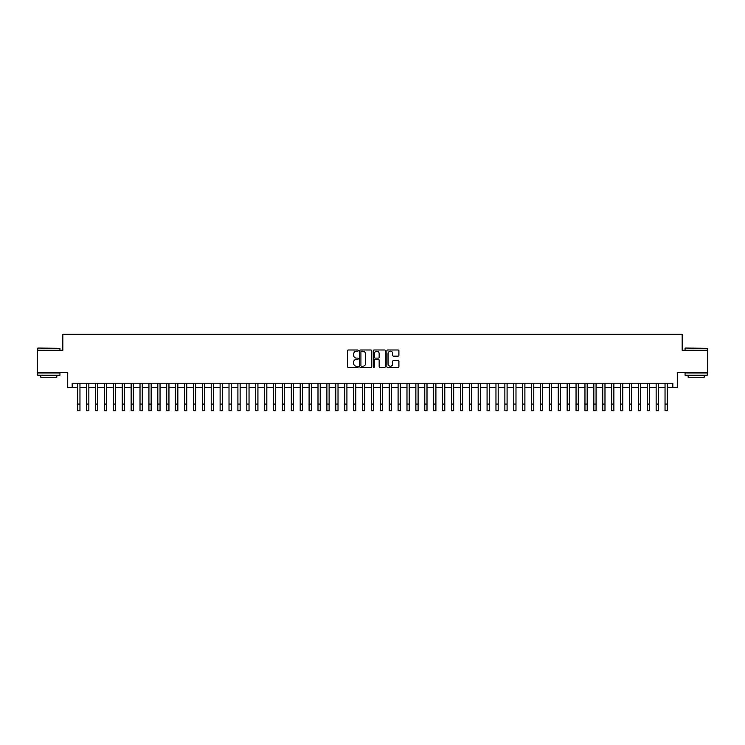<?xml version="1.0" encoding="UTF-8"?>
<svg xmlns="http://www.w3.org/2000/svg" width="745" height="745" viewBox="0 0 745 745"><rect width="100%" height="100%" fill="white"/><g stroke="black" fill="none" stroke-linecap="round" stroke-linejoin="round"><path stroke-width="1.12" d="M358.261 350.606A0.615 0.615 0 0 0 357.656 349.992L348.371 349.992A0.875 0.875 0 0 0 347.496 350.867L347.496 366.587A0.875 0.875 0 0 0 348.371 367.462L357.656 367.462A0.615 0.615 0 0 0 358.261 366.857A0.615 0.615 0 0 0 357.656 366.242L356.455 366.242A2.794 2.794 0 0 1 353.651 363.448L353.651 362.135A2.794 2.794 0 0 1 356.455 359.341L357.656 359.341A0.615 0.615 0 0 0 358.261 358.727A0.615 0.615 0 0 0 357.656 358.122L356.455 358.122A2.794 2.794 0 0 1 353.651 355.328L353.651 354.015A2.794 2.794 0 0 1 356.455 351.221L357.656 351.221A0.615 0.615 0 0 0 358.261 350.606M398.026 356.157A0.875 0.875 0 0 0 398.901 355.281L398.901 350.867A0.875 0.875 0 0 0 398.026 349.992L387.717 349.992A0.875 0.875 0 0 0 386.851 350.867L386.851 366.587A0.875 0.875 0 0 0 387.717 367.462L398.026 367.462A0.875 0.875 0 0 0 398.901 366.587L398.901 361.26A0.875 0.875 0 0 0 398.026 360.394L393.611 360.394A0.875 0.875 0 0 0 392.745 361.26L392.745 363.905A2.337 2.337 0 0 1 390.408 366.242A2.337 2.337 0 0 1 388.071 363.905L388.071 353.558A2.337 2.337 0 0 1 390.408 351.221A2.337 2.337 0 0 1 392.745 353.558L392.745 355.281A0.875 0.875 0 0 0 393.611 356.157L398.026 356.157M72.172 387.651L72.172 383.2L672.828 383.2L672.828 387.651L677.27 387.651L677.27 372.519L707.75 372.519L707.75 350.28L682.169 350.28L682.169 334.263L62.831 334.263L62.831 350.28L37.25 350.28L37.25 372.519L67.73 372.519L67.73 387.651L77.741 387.651M371.736 350.867A0.875 0.875 0 0 0 370.861 349.992L360.552 349.992A0.875 0.875 0 0 0 359.686 350.867L359.686 366.587A0.875 0.875 0 0 0 360.552 367.462L370.861 367.462A0.875 0.875 0 0 0 371.736 366.587L371.736 350.867M374.139 349.992L384.448 349.992A0.875 0.875 0 0 1 385.314 350.867L385.314 366.587A0.875 0.875 0 0 1 384.448 367.462L380.034 367.462A0.875 0.875 0 0 1 379.158 366.587L379.158 360.217A0.875 0.875 0 0 0 378.283 359.341L375.359 359.341A0.875 0.875 0 0 0 374.484 360.217L374.484 366.857A0.615 0.615 0 0 1 373.878 367.462A0.615 0.615 0 0 1 373.264 366.857L373.264 350.867A0.875 0.875 0 0 1 374.139 349.992M79.966 387.651L86.634 387.651M88.86 387.651L95.537 387.651M97.763 387.651L104.43 387.651M106.656 387.651L113.333 387.651M115.559 387.651L122.227 387.651M124.452 387.651L131.129 387.651M133.355 387.651L140.023 387.651M142.248 387.651L148.925 387.651M151.151 387.651L157.828 387.651M160.045 387.651L166.722 387.651M168.947 387.651L175.624 387.651M177.85 387.651L184.518 387.651M186.744 387.651L193.421 387.651M195.646 387.651L202.314 387.651M204.54 387.651L211.217 387.651M213.442 387.651L220.11 387.651M222.336 387.651L229.013 387.651M231.239 387.651L237.906 387.651M240.132 387.651L246.809 387.651M249.035 387.651L255.712 387.651M257.928 387.651L264.605 387.651M266.831 387.651L273.508 387.651M275.724 387.651L282.402 387.651M284.627 387.651L291.304 387.651M293.53 387.651L300.198 387.651M302.423 387.651L309.101 387.651M311.326 387.651L317.994 387.651M320.22 387.651L326.897 387.651M329.122 387.651L335.79 387.651M338.016 387.651L344.693 387.651M346.919 387.651L353.586 387.651M355.812 387.651L362.489 387.651M364.715 387.651L371.392 387.651M373.608 387.651L380.285 387.651M382.511 387.651L389.188 387.651M391.414 387.651L398.081 387.651M400.307 387.651L406.984 387.651M409.21 387.651L415.878 387.651M418.103 387.651L424.78 387.651M427.006 387.651L433.674 387.651M435.899 387.651L442.577 387.651M444.802 387.651L451.47 387.651M453.696 387.651L460.373 387.651M462.598 387.651L469.276 387.651M471.492 387.651L478.169 387.651M480.395 387.651L487.072 387.651M489.288 387.651L495.965 387.651M498.191 387.651L504.868 387.651M507.094 387.651L513.761 387.651M515.987 387.651L522.664 387.651M524.89 387.651L531.558 387.651M533.783 387.651L540.46 387.651M542.686 387.651L549.354 387.651M551.579 387.651L558.256 387.651M560.482 387.651L567.15 387.651M569.376 387.651L576.053 387.651M578.278 387.651L584.955 387.651M587.172 387.651L593.849 387.651M596.075 387.651L602.752 387.651M604.977 387.651L611.645 387.651M613.871 387.651L620.548 387.651M622.773 387.651L629.441 387.651M631.667 387.651L638.344 387.651M640.57 387.651L647.237 387.651M649.463 387.651L656.14 387.651M658.366 387.651L665.034 387.651M667.259 387.651L672.828 387.651M361.521 351.221A0.615 0.615 0 0 0 360.906 351.826L360.906 365.627A0.615 0.615 0 0 0 361.521 366.242L362.787 366.242A2.794 2.794 0 0 0 365.581 363.448L365.581 354.015A2.794 2.794 0 0 0 362.787 351.221L361.521 351.221M379.158 353.596A2.337 2.337 0 0 0 376.821 351.258A2.337 2.337 0 0 0 374.484 353.596L374.484 357.246A0.875 0.875 0 0 0 375.359 358.122L378.283 358.122A0.875 0.875 0 0 0 379.158 357.246L379.158 353.596M77.741 404.069L79.966 404.069L79.966 410.737L77.741 410.737L77.741 383.2M79.966 404.069L79.966 383.2M37.958 348.055L59.945 348.315L37.958 348.055M48.816 375.191L37.697 375.191L37.697 372.966L59.945 372.966L59.945 375.191L48.816 375.191M56.825 375.191L56.825 377.24L40.807 377.24L40.807 375.191M685.326 348.055L707.303 348.315L685.326 348.055M696.184 375.191L685.055 375.191L685.055 372.966L707.303 372.966L707.303 375.191L696.184 375.191M704.193 375.191L704.193 377.24L688.175 377.24L688.175 375.191M86.634 410.737L88.86 410.737L86.634 410.737L86.634 383.2M88.86 410.737L88.86 383.2M95.537 410.737L97.763 410.737L95.537 410.737L95.537 383.2M97.763 410.737L97.763 383.2M104.43 410.737L106.656 410.737L104.43 410.737L104.43 383.2M106.656 410.737L106.656 383.2M113.333 410.737L115.559 410.737L113.333 410.737L113.333 383.2M115.559 410.737L115.559 383.2M122.227 410.737L124.452 410.737L122.227 410.737L122.227 383.2M124.452 410.737L124.452 383.2M131.129 410.737L133.355 410.737L131.129 410.737L131.129 383.2M133.355 410.737L133.355 383.2M140.023 410.737L142.248 410.737L140.023 410.737L140.023 383.2M142.248 410.737L142.248 383.2M148.925 410.737L151.151 410.737L148.925 410.737L148.925 383.2M151.151 410.737L151.151 383.2M157.828 410.737L160.045 410.737L157.828 410.737L157.828 383.2M160.045 410.737L160.045 383.2M166.722 410.737L168.947 410.737L166.722 410.737L166.722 383.2M168.947 410.737L168.947 383.2M175.624 410.737L177.85 410.737L175.624 410.737L175.624 383.2M177.85 410.737L177.85 383.2M184.518 410.737L186.744 410.737L184.518 410.737L184.518 383.2M186.744 410.737L186.744 383.2M193.421 410.737L195.646 410.737L193.421 410.737L193.421 383.2M195.646 410.737L195.646 383.2M202.314 410.737L204.54 410.737L202.314 410.737L202.314 383.2M204.54 410.737L204.54 383.2M211.217 410.737L213.442 410.737L211.217 410.737L211.217 383.2M213.442 410.737L213.442 383.2M220.11 410.737L222.336 410.737L220.11 410.737L220.11 383.2M222.336 410.737L222.336 383.2M229.013 410.737L231.239 410.737L229.013 410.737L229.013 383.2M231.239 410.737L231.239 383.2M237.906 410.737L240.132 410.737L237.906 410.737L237.906 383.2M240.132 410.737L240.132 383.2M246.809 410.737L249.035 410.737L246.809 410.737L246.809 383.2M249.035 410.737L249.035 383.2M255.712 410.737L257.928 410.737L255.712 410.737L255.712 383.2M257.928 410.737L257.928 383.2M264.605 410.737L266.831 410.737L264.605 410.737L264.605 383.2M266.831 410.737L266.831 383.2M273.508 410.737L275.724 410.737L273.508 410.737L273.508 383.2M275.724 410.737L275.724 383.2M282.402 410.737L284.627 410.737L282.402 410.737L282.402 383.2M284.627 410.737L284.627 383.2M291.304 410.737L293.53 410.737L291.304 410.737L291.304 383.2M293.53 410.737L293.53 383.2M300.198 410.737L302.423 410.737L300.198 410.737L300.198 383.2M302.423 410.737L302.423 383.2M309.101 410.737L311.326 410.737L309.101 410.737L309.101 383.2M311.326 410.737L311.326 383.2M317.994 410.737L320.22 410.737L317.994 410.737L317.994 383.2M320.22 410.737L320.22 383.2M326.897 410.737L329.122 410.737L326.897 410.737L326.897 383.2M329.122 410.737L329.122 383.2M335.79 410.737L338.016 410.737L335.79 410.737L335.79 383.2M338.016 410.737L338.016 383.2M344.693 410.737L346.919 410.737L344.693 410.737L344.693 383.2M346.919 410.737L346.919 383.2M353.586 410.737L355.812 410.737L353.586 410.737L353.586 383.2M355.812 410.737L355.812 383.2M362.489 410.737L364.715 410.737L362.489 410.737L362.489 383.2M364.715 410.737L364.715 383.2M371.392 410.737L373.608 410.737L371.392 410.737L371.392 383.2M373.608 410.737L373.608 383.2M380.285 410.737L382.511 410.737L380.285 410.737L380.285 383.2M382.511 410.737L382.511 383.2M389.188 410.737L391.414 410.737L389.188 410.737L389.188 383.2M391.414 410.737L391.414 383.2M398.081 410.737L400.307 410.737L398.081 410.737L398.081 383.2M400.307 410.737L400.307 383.2M406.984 410.737L409.21 410.737L406.984 410.737L406.984 383.2M409.21 410.737L409.21 383.2M415.878 410.737L418.103 410.737L415.878 410.737L415.878 383.2M418.103 410.737L418.103 383.2M424.78 410.737L427.006 410.737L424.78 410.737L424.78 383.2M427.006 410.737L427.006 383.2M433.674 410.737L435.899 410.737L433.674 410.737L433.674 383.2M435.899 410.737L435.899 383.2M442.577 410.737L444.802 410.737L442.577 410.737L442.577 383.2M444.802 410.737L444.802 383.2M451.47 410.737L453.696 410.737L451.47 410.737L451.47 383.2M453.696 410.737L453.696 383.2M460.373 410.737L462.598 410.737L460.373 410.737L460.373 383.2M462.598 410.737L462.598 383.2M469.276 410.737L471.492 410.737L469.276 410.737L469.276 383.2M471.492 410.737L471.492 383.2M478.169 410.737L480.395 410.737L478.169 410.737L478.169 383.2M480.395 410.737L480.395 383.2M487.072 410.737L489.288 410.737L487.072 410.737L487.072 383.2M489.288 410.737L489.288 383.2M495.965 410.737L498.191 410.737L495.965 410.737L495.965 383.2M498.191 410.737L498.191 383.2M504.868 410.737L507.094 410.737L504.868 410.737L504.868 383.2M507.094 410.737L507.094 383.2M513.761 410.737L515.987 410.737L513.761 410.737L513.761 383.2M515.987 410.737L515.987 383.2M522.664 410.737L524.89 410.737L522.664 410.737L522.664 383.2M524.89 410.737L524.89 383.2M531.558 410.737L533.783 410.737L531.558 410.737L531.558 383.2M533.783 410.737L533.783 383.2M540.46 410.737L542.686 410.737L540.46 410.737L540.46 383.2M542.686 410.737L542.686 383.2M549.354 410.737L551.579 410.737L549.354 410.737L549.354 383.2M551.579 410.737L551.579 383.2M558.256 410.737L560.482 410.737L558.256 410.737L558.256 383.2M560.482 410.737L560.482 383.2M567.15 410.737L569.376 410.737L567.15 410.737L567.15 383.2M569.376 410.737L569.376 383.2M576.053 410.737L578.278 410.737L576.053 410.737L576.053 383.2M578.278 410.737L578.278 383.2M584.955 410.737L587.172 410.737L584.955 410.737L584.955 383.2M587.172 410.737L587.172 383.2M593.849 410.737L596.075 410.737L593.849 410.737L593.849 383.2M596.075 410.737L596.075 383.2M602.752 410.737L604.977 410.737L602.752 410.737L602.752 383.2M604.977 410.737L604.977 383.2M611.645 410.737L613.871 410.737L611.645 410.737L611.645 383.2M613.871 410.737L613.871 383.2M620.548 410.737L622.773 410.737L620.548 410.737L620.548 383.2M622.773 410.737L622.773 383.2M629.441 410.737L631.667 410.737L629.441 410.737L629.441 383.2M631.667 410.737L631.667 383.2M638.344 410.737L640.57 410.737L638.344 410.737L638.344 383.2M640.57 410.737L640.57 383.2M647.237 410.737L649.463 410.737L647.237 410.737L647.237 383.2M649.463 410.737L649.463 383.2M656.14 410.737L658.366 410.737L656.14 410.737L656.14 383.2M658.366 410.737L658.366 383.2M665.034 410.737L667.259 410.737L665.034 410.737L665.034 383.2M667.259 410.737L667.259 383.2M86.634 404.069L88.86 404.069M95.537 404.069L97.763 404.069M104.43 404.069L106.656 404.069M113.333 404.069L115.559 404.069M122.227 404.069L124.452 404.069M131.129 404.069L133.355 404.069M140.023 404.069L142.248 404.069M148.925 404.069L151.151 404.069M157.828 404.069L160.045 404.069M166.722 404.069L168.947 404.069M175.624 404.069L177.85 404.069M184.518 404.069L186.744 404.069M193.421 404.069L195.646 404.069M202.314 404.069L204.54 404.069M211.217 404.069L213.442 404.069M220.11 404.069L222.336 404.069M229.013 404.069L231.239 404.069M237.906 404.069L240.132 404.069M246.809 404.069L249.035 404.069M255.712 404.069L257.928 404.069M264.605 404.069L266.831 404.069M273.508 404.069L275.724 404.069M282.402 404.069L284.627 404.069M291.304 404.069L293.53 404.069M300.198 404.069L302.423 404.069M309.101 404.069L311.326 404.069M317.994 404.069L320.22 404.069M326.897 404.069L329.122 404.069M335.79 404.069L338.016 404.069M344.693 404.069L346.919 404.069M353.586 404.069L355.812 404.069M362.489 404.069L364.715 404.069M371.392 404.069L373.608 404.069M380.285 404.069L382.511 404.069M389.188 404.069L391.414 404.069M398.081 404.069L400.307 404.069M406.984 404.069L409.21 404.069M415.878 404.069L418.103 404.069M424.78 404.069L427.006 404.069M433.674 404.069L435.899 404.069M442.577 404.069L444.802 404.069M451.47 404.069L453.696 404.069M460.373 404.069L462.598 404.069M469.276 404.069L471.492 404.069M478.169 404.069L480.395 404.069M487.072 404.069L489.288 404.069M495.965 404.069L498.191 404.069M504.868 404.069L507.094 404.069M513.761 404.069L515.987 404.069M522.664 404.069L524.89 404.069M531.558 404.069L533.783 404.069M540.46 404.069L542.686 404.069M549.354 404.069L551.579 404.069M558.256 404.069L560.482 404.069M567.15 404.069L569.376 404.069M576.053 404.069L578.278 404.069M584.955 404.069L587.172 404.069M593.849 404.069L596.075 404.069M602.752 404.069L604.977 404.069M611.645 404.069L613.871 404.069M620.548 404.069L622.773 404.069M629.441 404.069L631.667 404.069M638.344 404.069L640.57 404.069M647.237 404.069L649.463 404.069M656.14 404.069L658.366 404.069M665.034 404.069L667.259 404.069M37.697 350.28L37.697 348.315M59.945 350.28L59.945 348.315M685.055 350.28L685.055 348.315M707.303 350.28L707.303 348.315"/></g></svg>
